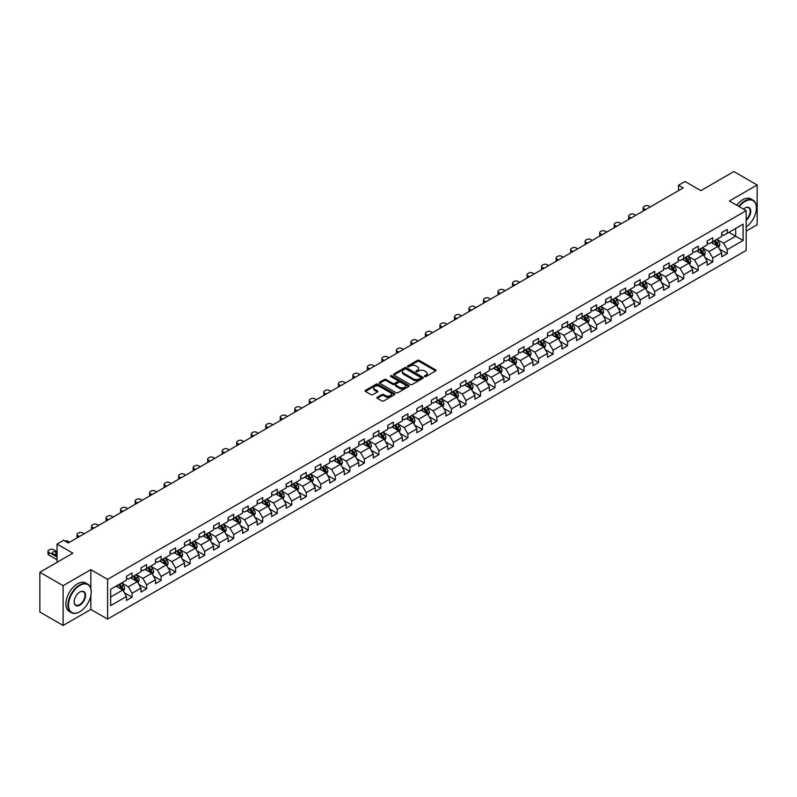 <?xml version="1.0" encoding="UTF-8"?>
<svg xmlns="http://www.w3.org/2000/svg" width="797" height="797" viewBox="0 0 797 797"><rect width="100%" height="100%" fill="white"/><g stroke="black" fill="none" stroke-linecap="round" stroke-linejoin="round"><path stroke-width="1.2" d="M424.671 376.543A0.907 0.518 0 0 0 425.957 376.543L435.66 370.934A1.295 0.747 0 0 0 436.039 370.406A1.295 0.747 0 0 0 435.66 369.888L419.222 360.393A1.295 0.747 0 0 0 417.389 360.393L407.685 365.992A0.907 0.518 0 0 0 408.961 366.73L410.216 366.002A4.134 2.391 0 0 1 416.064 366.002L417.439 366.799A4.134 2.391 0 0 1 418.644 368.483A4.134 2.391 0 0 1 417.439 370.177L416.183 370.894A0.907 0.518 0 0 0 417.459 371.641L418.714 370.914A4.134 2.391 0 0 1 424.562 370.914L425.937 371.701A4.134 2.391 0 0 1 427.142 373.394A4.134 2.391 0 0 1 425.937 375.078L424.671 375.805A0.907 0.518 0 0 0 424.671 376.543L424.671 375.805M377.29 397.205A1.295 0.747 0 0 0 376.911 397.733A1.295 0.747 0 0 0 377.29 398.251L381.902 400.921A1.295 0.747 0 0 0 383.736 400.921L394.505 394.694A1.295 0.747 0 0 0 394.884 394.166A1.295 0.747 0 0 0 394.505 393.638L378.067 384.144A1.295 0.747 0 0 0 376.244 384.144L365.464 390.371A1.295 0.747 0 0 0 365.086 390.899A1.295 0.747 0 0 0 365.464 391.427L371.033 394.645A1.295 0.747 0 0 0 372.857 394.645L377.469 391.985A1.295 0.747 0 0 0 377.848 391.457A1.295 0.747 0 0 0 377.469 390.928L374.71 389.334A3.457 1.992 0 0 1 373.703 387.92A3.457 1.992 0 0 1 375.835 386.077A3.457 1.992 0 0 1 379.601 386.505L390.42 392.762A3.457 1.992 0 0 1 391.437 394.166A3.457 1.992 0 0 1 389.305 396.009A3.457 1.992 0 0 1 385.539 395.581L383.736 394.535A1.295 0.747 0 0 0 381.902 394.535L377.29 397.205L377.29 398.251M746.171 231.09L757.15 224.744L757.15 184.984L733.888 171.554L700.852 190.632L685.031 181.497L678.516 185.253L683.168 187.943L68.233 542.976L63.581 540.286L57.065 544.042L57.065 562.313M90.848 588.545L90.848 569.676L63.112 585.685L39.85 572.256L72.886 553.178L57.065 544.042M90.848 569.676L107.595 579.349L746.171 210.667L746.171 250.427L107.595 619.1L107.595 579.349M757.15 184.984L729.414 201.003L746.171 210.667M410.316 384.513A1.295 0.747 0 0 0 412.139 384.513L422.918 378.296A1.295 0.747 0 0 0 423.297 377.768A1.295 0.747 0 0 0 422.918 377.24L406.48 367.746A1.295 0.747 0 0 0 404.647 367.746L393.867 373.972A1.295 0.747 0 0 0 393.489 374.5A1.295 0.747 0 0 0 393.867 375.028L410.316 384.513M391.078 376.732A0.907 0.518 0 0 1 391.994 376.861L408.692 386.505L397.932 392.722A1.295 0.747 0 0 1 396.109 392.722L379.671 383.227L379.671 382.171A1.295 0.747 0 0 0 379.292 382.699A1.295 0.747 0 0 0 379.671 383.227M379.671 382.171L384.284 379.511A1.295 0.747 0 0 1 386.107 379.511L392.772 383.357A1.295 0.747 0 0 0 394.605 383.357L397.663 381.594A1.295 0.747 0 0 0 398.042 381.066A1.295 0.747 0 0 0 397.663 380.538L390.719 376.523A0.907 0.518 0 0 1 391.994 375.785L408.712 385.439A1.295 0.747 0 0 1 409.09 385.967A1.295 0.747 0 0 1 408.712 386.495L408.712 385.439M63.112 585.685L63.112 625.446L39.85 612.016L39.85 572.256M124.302 592.699L132.073 597.182L132.073 593.257L141.009 588.106L141.009 592.022L146.588 588.804L146.588 584.878L155.525 579.718L155.525 583.643L161.104 580.425L161.104 576.5L170.04 571.339L170.04 575.265L175.619 572.037L175.619 568.122L184.555 562.961L184.555 566.886L190.144 563.658L190.144 559.733L199.071 554.582L199.071 558.498L204.66 555.28L204.66 551.355L213.596 546.194L213.596 550.119L219.175 546.891L219.175 542.976L228.111 537.816L228.111 541.741L233.69 538.513L233.69 534.588L242.627 529.437L242.627 533.352L248.206 530.135L248.206 526.209L257.142 521.049L257.142 524.974L262.731 521.746L262.731 517.831L271.657 512.67L271.657 516.595L277.246 513.368L277.246 509.442L286.173 504.292L286.173 508.207L291.762 504.989L291.762 501.064L300.698 495.903L300.698 499.829L306.277 496.611L306.277 492.685L315.213 487.525L315.213 491.45L320.793 488.222L320.793 484.307L329.729 479.146L329.729 483.072L335.308 479.844L335.308 475.919L344.244 470.768L344.244 474.683L349.833 471.465L349.833 467.54L358.76 462.38L358.76 466.305L364.349 463.077L364.349 459.162L373.285 454.001L373.285 457.926L378.864 454.698L378.864 450.773L387.8 445.623L387.8 449.538L393.379 446.32L393.379 442.395L402.316 437.234L402.316 441.159L407.895 437.932L407.895 434.016L416.831 428.856L416.831 432.781L422.42 429.553L422.42 425.628L431.346 420.477L431.346 424.393L436.935 421.175L436.935 417.249L445.872 412.089L445.872 416.014L451.451 412.796L451.451 408.871L460.387 403.71L460.387 407.636L465.966 404.408L465.966 400.493L474.902 395.332L474.902 399.257L480.481 396.029L480.481 392.104L489.418 386.953L489.418 390.869L495.007 387.651L495.007 383.726L503.933 378.565L503.933 382.49L509.522 379.262L509.522 375.347L518.448 370.187L518.448 374.112L524.037 370.884L524.037 366.959L532.974 361.808L532.974 365.723L538.553 362.505L538.553 358.58L547.489 353.42L547.489 357.345L553.068 354.117L553.068 350.202L562.005 345.041L562.005 348.966L567.584 345.739L567.584 341.813L576.52 336.663L576.52 340.578L582.109 337.36L582.109 333.435L591.035 328.274L591.035 332.2L596.624 328.982L596.624 325.056L605.561 319.896L605.561 323.821L611.14 320.593L611.14 316.678L620.076 311.517L620.076 315.443L625.655 312.215L625.655 308.29L634.591 303.139L634.591 307.054L640.17 303.836L640.17 299.911L649.107 294.751L649.107 298.676L654.696 295.448L654.696 291.533L663.622 286.372L663.622 290.297L669.211 287.069L669.211 283.144L678.147 277.994L678.147 281.909L683.726 278.691L683.726 274.766L692.663 269.605L692.663 273.53L698.242 270.303L698.242 266.387L707.178 261.227L707.178 265.152L712.757 261.924L712.757 257.999L721.693 252.848L721.693 256.764L727.282 253.546L727.282 249.62L743.103 240.485L743.103 224.156L735.651 228.45L735.651 236.191L743.103 240.485M132.073 597.182L126.484 600.41L126.484 596.485L110.663 605.62L110.663 589.282L126.484 580.156L126.484 576.231L132.073 573.003L132.073 576.928L141.009 571.768L141.009 567.853L146.588 564.625L146.588 568.55L155.525 563.389L155.525 559.464L161.104 556.246L161.104 560.161L170.04 555.011L170.04 551.086L175.619 547.858L175.619 551.783L184.555 546.622L184.555 542.707L190.144 539.479L190.144 543.405L199.071 538.244L199.071 534.319L204.66 531.101L204.66 535.016L213.596 529.866L213.596 525.94L219.175 522.712L219.175 526.638L228.111 521.477L228.111 517.562L233.69 514.334L233.69 518.259L242.627 513.099L242.627 509.173L248.206 505.956L248.206 509.881L257.142 504.72L257.142 500.795L262.731 497.577L262.731 501.492L271.657 496.342L271.657 492.416L277.246 489.189L277.246 493.114L286.173 487.953L286.173 484.038L291.762 480.81L291.762 484.735L300.698 479.575L300.698 475.65L306.277 472.432L306.277 476.347L315.213 471.196L315.213 467.271L320.793 464.043L320.793 467.969L329.729 462.808L329.729 458.893L335.308 455.665L335.308 459.59L344.244 454.429L344.244 450.504L349.833 447.286L349.833 451.202L358.76 446.051L358.76 442.126L364.349 438.898L364.349 442.823L373.285 437.663L373.285 433.747L378.864 430.519L378.864 434.445L387.8 429.284L387.8 425.359L393.379 422.141L393.379 426.066L402.316 420.906L402.316 416.98L407.895 413.763L407.895 417.678L416.831 412.527L416.831 408.602L422.42 405.374L422.42 409.299L431.346 404.139L431.346 400.224L436.935 396.996L436.935 400.921L445.872 395.76L445.872 391.835L451.451 388.617L451.451 392.532L460.387 387.382L460.387 383.457L465.966 380.229L465.966 384.154L474.902 378.993L474.902 375.078L480.481 371.85L480.481 375.776L489.418 370.615L489.418 366.69L495.007 363.472L495.007 367.387L503.933 362.237L503.933 358.311L509.522 355.083L509.522 359.009L518.448 353.848L518.448 349.933L524.037 346.705L524.037 350.63L532.974 345.47L532.974 341.544L538.553 338.327L538.553 342.252L547.489 337.091L547.489 333.166L553.068 329.948L553.068 333.863L562.005 328.713L562.005 324.787L567.584 321.56L567.584 325.485L576.52 320.324L576.52 316.409L582.109 313.181L582.109 317.106L591.035 311.946L591.035 308.021L596.624 304.803L596.624 308.718L605.561 303.567L605.561 299.642L611.14 296.414L611.14 300.339L620.076 295.179L620.076 291.264L625.655 288.036L625.655 291.961L634.591 286.8L634.591 282.875L640.17 279.657L640.17 283.573L649.107 278.422L649.107 274.497L654.696 271.269L654.696 275.194L663.622 270.034L663.622 266.118L669.211 262.89L669.211 266.816L678.147 261.655L678.147 257.73L683.726 254.512L683.726 258.437L692.663 253.277L692.663 249.351L698.242 246.134L698.242 250.049L707.178 244.898L707.178 240.973L712.757 237.745L712.757 241.67L721.693 236.51L721.693 232.594L727.282 229.367L727.282 233.292L743.103 224.156M130.578 577.785L137.283 581.661L128.347 586.811L121.652 582.946M126.484 578.004L128.347 579.08L132.073 576.928M128.347 586.811L132.073 593.257M137.283 581.661L141.009 588.106M145.104 569.407L151.799 573.272L142.862 578.433L136.167 574.567M141.009 569.626L142.862 570.692L146.588 568.55M142.862 578.433L146.588 584.878M151.799 573.272L155.525 579.718M159.619 561.028L166.314 564.894L157.388 570.054L150.683 566.179M155.525 561.237L157.388 562.313L161.104 560.161M157.388 570.054L161.104 576.5M166.314 564.894L170.04 571.339M174.135 552.64L180.839 556.515L171.903 561.666L165.198 557.8M170.04 552.859L171.903 553.935L175.619 551.783M171.903 561.666L175.619 568.122M180.839 556.515L184.555 562.961M188.65 544.261L195.355 548.127L186.418 553.287L179.714 549.422M184.555 544.481L186.418 545.547L190.144 543.405M186.418 553.287L190.144 559.733M195.355 548.127L199.071 554.582M203.165 535.883L209.87 539.748L200.934 544.909L194.239 541.033M199.071 536.092L200.934 537.168L204.66 535.016M200.934 544.909L204.66 551.355M209.87 539.748L213.596 546.194M217.691 527.494L224.385 531.37L215.449 536.52L208.754 532.655M213.596 527.714L215.449 528.79L219.175 526.638M215.449 536.52L219.175 542.976M224.385 531.37L228.111 537.816M232.206 519.116L238.901 522.981L229.974 528.142L223.27 524.277M228.111 519.335L229.974 520.411L233.69 518.259M229.974 528.142L233.69 534.588M238.901 522.981L242.627 529.437M246.721 510.738L253.416 514.603L244.49 519.764L237.785 515.898M242.627 510.947L244.49 512.023L248.206 509.881M244.49 519.764L248.206 526.209M253.416 514.603L257.142 521.049M261.237 502.359L267.941 506.225L259.005 511.385L252.3 507.51M257.142 502.568L259.005 503.644L262.731 501.492M259.005 511.385L262.731 517.831M267.941 506.225L271.657 512.67M275.752 493.971L282.457 497.846L273.52 502.997L266.826 499.131M271.657 494.19L273.52 495.266L277.246 493.114M273.52 502.997L277.246 509.442M282.457 497.846L286.173 504.292M290.267 485.592L296.972 489.458L288.036 494.618L281.341 490.753M286.173 485.811L288.036 486.877L291.762 484.735M288.036 494.618L291.762 501.064M296.972 489.458L300.698 495.903M304.793 477.214L311.488 481.079L302.551 486.24L295.856 482.364M300.698 477.423L302.551 478.499L306.277 476.347M302.551 486.24L306.277 492.685M311.488 481.079L315.213 487.525M319.308 468.825L326.003 472.701L317.076 477.851L310.372 473.986M315.213 469.044L317.076 470.12L320.793 467.969M317.076 477.851L320.793 484.307M326.003 472.701L329.729 479.146M333.823 460.447L340.528 464.312L331.592 469.473L324.887 465.607M329.729 460.666L331.592 461.732L335.308 459.59M331.592 469.473L335.308 475.919M340.528 464.312L344.244 470.768M348.339 452.068L355.044 455.934L346.107 461.094L339.402 457.219M344.244 452.278L346.107 453.354L349.833 451.202M346.107 461.094L349.833 467.54M355.044 455.934L358.76 462.38M362.854 443.68L369.559 447.555L360.623 452.706L353.928 448.841M358.76 443.899L360.623 444.975L364.349 442.823M360.623 452.706L364.349 459.162M369.559 447.555L373.285 454.001M377.38 435.301L384.074 439.167L375.138 444.327L368.443 440.462M373.285 435.521L375.138 436.597L378.864 434.445M375.138 444.327L378.864 450.773M384.074 439.167L387.8 445.623M391.895 426.923L398.59 430.788L389.663 435.949L382.958 432.084M387.8 427.132L389.663 428.208L393.379 426.066M389.663 435.949L393.379 442.395M398.59 430.788L402.316 437.234M406.41 418.545L413.115 422.41L404.179 427.571L397.474 423.695M402.316 418.754L404.179 419.83L407.895 417.678M404.179 427.571L407.895 434.016M413.115 422.41L416.831 428.856M420.926 410.156L427.63 414.032L418.694 419.182L411.989 415.317M416.831 410.375L418.694 411.451L422.42 409.299M418.694 419.182L422.42 425.628M427.63 414.032L431.346 420.477M435.441 401.778L442.146 405.643L433.209 410.804L426.515 406.938M431.346 401.997L433.209 403.063L436.935 400.921M433.209 410.804L436.935 417.249M442.146 405.643L445.872 412.089M449.966 393.399L456.661 397.265L447.725 402.425L441.03 398.55M445.872 393.608L447.725 394.684L451.451 392.532M447.725 402.425L451.451 408.871M456.661 397.265L460.387 403.71M464.482 385.011L471.176 388.886L462.25 394.037L455.545 390.171M460.387 385.23L462.25 386.306L465.966 384.154M462.25 394.037L465.966 400.493M471.176 388.886L474.902 395.332M478.997 376.632L485.692 380.498L476.765 385.658L470.061 381.793M474.902 376.851L476.765 377.917L480.481 375.776M476.765 385.658L480.481 392.104M485.692 380.498L489.418 386.953M493.512 368.254L500.217 372.119L491.281 377.28L484.576 373.404M489.418 368.463L491.281 369.539L495.007 367.387M491.281 377.28L495.007 383.726M500.217 372.119L503.933 378.565M508.028 359.865L514.732 363.741L505.796 368.891L499.101 365.026M503.933 360.085L505.796 361.161L509.522 359.009M505.796 368.891L509.522 375.347M514.732 363.741L518.448 370.187M522.543 351.487L529.248 355.352L520.311 360.513L513.617 356.648M518.448 351.706L520.311 352.782L524.037 350.63M520.311 360.513L524.037 366.959M529.248 355.352L532.974 361.808M537.068 343.108L543.763 346.974L534.827 352.135L528.132 348.269M532.974 343.318L534.827 344.394L538.553 342.252M534.827 352.135L538.553 358.58M543.763 346.974L547.489 353.42M551.584 334.73L558.279 338.595L549.352 343.756L542.647 339.881M547.489 334.939L549.352 336.015L553.068 333.863M549.352 343.756L553.068 350.202M558.279 338.595L562.005 345.041M566.099 326.342L572.804 330.217L563.868 335.368L557.163 331.502M562.005 326.561L563.868 327.637L567.584 325.485M563.868 335.368L567.584 341.813M572.804 330.217L576.52 336.663M580.614 317.963L587.319 321.829L578.383 326.989L571.678 323.124M576.52 318.182L578.383 319.248L582.109 317.106M578.383 326.989L582.109 333.435M587.319 321.829L591.035 328.274M595.13 309.585L601.835 313.45L592.898 318.611L586.203 314.735M591.035 309.794L592.898 310.87L596.624 308.718M592.898 318.611L596.624 325.056M601.835 313.45L605.561 319.896M609.655 301.196L616.35 305.072L607.414 310.222L600.719 306.357M605.561 301.415L607.414 302.491L611.14 300.339M607.414 310.222L611.14 316.678M616.35 305.072L620.076 311.517M624.171 292.818L630.865 296.683L621.939 301.844L615.234 297.978M620.076 293.037L621.939 294.113L625.655 291.961M621.939 301.844L625.655 308.29M630.865 296.683L634.591 303.139M638.686 284.439L645.391 288.305L636.454 293.465L629.75 289.59M634.591 284.649L636.454 285.724L640.17 283.573M636.454 293.465L640.17 299.911M645.391 288.305L649.107 294.751M653.201 276.051L659.906 279.926L650.97 285.077L644.265 281.211M649.107 276.27L650.97 277.346L654.696 275.194M650.97 285.077L654.696 291.533M659.906 279.926L663.622 286.372M667.717 267.672L674.421 271.538L665.485 276.698L658.79 272.833M663.622 267.892L665.485 268.968L669.211 266.816M665.485 276.698L669.211 283.144M674.421 271.538L678.147 277.994M682.242 259.294L688.937 263.159L680 268.32L673.306 264.455M678.147 259.503L680 260.579L683.726 258.437M680 268.32L683.726 274.766M688.937 263.159L692.663 269.605M696.757 250.916L703.452 254.781L694.526 259.942L687.821 256.066M692.663 251.125L694.526 252.201L698.242 250.049M694.526 259.942L698.242 266.387M703.452 254.781L707.178 261.227M711.273 242.527L717.967 246.403L709.041 251.553L702.336 247.688M707.178 242.746L709.041 243.822L712.757 241.67M709.041 251.553L712.757 257.999M717.967 246.403L721.693 252.848M728.956 232.325L735.651 236.191L723.556 243.175L716.852 239.309M721.693 234.368L723.556 235.434L727.282 233.292M723.556 243.175L727.282 249.62M63.112 625.446L90.848 609.436L107.595 619.1M678.516 185.253L678.516 190.632M110.663 597.023L122.768 590.039L116.063 586.174M122.768 590.039L126.484 596.485M719.512 249.062L727.282 253.546M704.986 257.441L712.757 261.924M690.471 265.819L698.242 270.303M675.956 274.198L683.726 278.691M661.44 282.586L669.211 287.069M646.925 290.965L654.696 295.448M632.4 299.343L640.17 303.836M617.884 307.732L625.655 312.215M603.369 316.11L611.14 320.593M588.853 324.489L596.624 328.982M574.338 332.877L582.109 337.36M559.823 341.255L567.584 345.739M545.297 349.634L553.068 354.117M530.782 358.012L538.553 362.505M516.267 366.401L524.037 370.884M501.751 374.779L509.522 379.262M487.236 383.158L495.007 387.651M472.711 391.546L480.481 396.029M458.195 399.925L465.966 404.408M443.68 408.303L451.451 412.796M429.165 416.692L436.935 421.175M414.649 425.07L422.42 429.553M400.124 433.448L407.895 437.932M385.609 441.827L393.379 446.32M371.093 450.215L378.864 454.698M356.578 458.594L364.349 463.077M342.062 466.972L349.833 471.465M327.547 475.361L335.308 479.844M313.022 483.739L320.793 488.222M298.506 492.118L306.277 496.611M283.991 500.506L291.762 504.989M269.476 508.885L277.246 513.368M254.96 517.263L262.731 521.746M240.435 525.641L248.206 530.135M225.92 534.03L233.69 538.513M211.404 542.408L219.175 546.891M196.889 550.787L204.66 555.28M182.374 559.175L190.144 563.658M167.848 567.554L175.619 572.037M153.333 575.932L161.104 580.425M138.817 584.321L146.588 588.804M90.848 609.436L90.848 595.568M425.04 376.672L425.937 376.154A4.134 2.391 0 0 0 427.142 374.46L427.142 373.394M418.644 368.483L418.644 369.559A4.134 2.391 0 0 1 417.439 371.243L416.542 371.761M435.66 369.888L435.66 370.934L419.222 361.469A1.295 0.747 0 0 0 417.389 361.469L408.044 366.859M422.898 378.306L406.48 368.822A1.295 0.747 0 0 0 404.647 368.822L393.887 375.038L393.867 373.972M420.637 378.137A0.907 0.518 0 0 0 420.637 377.399L406.201 369.061A0.907 0.518 0 0 0 404.926 369.061L403.601 369.828A4.134 2.391 0 0 0 402.385 371.522A4.134 2.391 0 0 0 403.601 373.205L413.464 378.904A4.134 2.391 0 0 0 419.312 378.904L420.637 378.137L420.637 379.213A0.907 0.518 0 0 0 420.896 378.844L420.896 377.768M402.385 371.522L402.385 372.588A4.134 2.391 0 0 0 403.601 374.281L403.601 373.205M420.637 379.213L419.312 379.98A4.134 2.391 0 0 1 413.464 379.98L403.601 374.281M379.681 383.237L384.284 380.577L384.284 379.511M398.042 381.066L398.042 382.142A1.295 0.747 0 0 1 397.663 382.67L394.605 384.433A1.295 0.747 0 0 1 392.772 384.433L386.107 380.577A1.295 0.747 0 0 0 384.284 380.577M399.695 387.352A3.457 1.992 0 0 0 403.461 387.78A3.457 1.992 0 0 0 405.593 385.937A3.457 1.992 0 0 0 404.577 384.533L400.771 382.331A1.295 0.747 0 0 0 398.938 382.331L395.88 384.094A1.295 0.747 0 0 0 395.501 384.622A1.295 0.747 0 0 0 395.88 385.15L399.695 387.352L399.695 388.428A3.457 1.992 0 0 0 403.461 388.856A3.457 1.992 0 0 0 405.593 387.013L405.593 385.937M395.501 384.622L395.501 385.698A1.295 0.747 0 0 0 395.88 386.226L395.88 385.15M399.695 388.428L395.88 386.226M391.437 394.166L391.437 395.242A3.457 1.992 0 0 1 389.305 397.085A3.457 1.992 0 0 1 385.539 396.657L383.736 395.611A1.295 0.747 0 0 0 381.902 395.611L377.31 398.261M373.703 387.92L373.703 388.996A3.457 1.992 0 0 0 374.71 390.4L374.71 389.334M377.469 390.928L377.469 391.985L374.71 390.4M394.505 393.638L394.505 394.694L378.067 385.22A1.295 0.747 0 0 0 376.244 385.22L365.484 391.437L365.464 390.371M718.705 247.668L719.811 244.878A3.487 2.012 -120 0 0 718.705 241.909L716.782 239.349M645.62 209.621L643.976 208.675A2.63 1.524 0 0 1 643.199 207.599A2.63 1.524 0 0 1 643.976 206.523L644.903 205.985A2.63 1.524 0 0 1 648.628 205.985L650.272 206.931M713.435 243.772L712.129 242.039M643.418 210.886A2.63 1.524 180 0 1 643.199 210.278L643.199 207.599M713.893 241.013L715.816 243.583A3.487 2.012 60 0 1 716.812 245.675L717.928 245.028A3.487 2.012 -120 0 0 716.931 242.936L715.009 240.365M714.142 240.873L716.274 243.723A1.773 1.026 60 0 1 716.593 244.261L717.928 245.028M746.171 226.936A16.06 9.265 120 0 0 756.403 207.987A16.06 9.265 120 0 0 745.056 201.432A16.06 9.265 120 0 0 739.217 206.662M738.739 206.383A16.448 9.494 -60 0 1 744.777 200.944A16.448 9.494 -60 0 1 752.996 200.127A16.448 9.494 -60 0 1 756.403 207.658A16.448 9.494 -60 0 1 756.403 207.828M743.501 209.133A8.03 4.633 -60 0 1 745.056 207.987L745.056 207.987A8.03 4.633 -60 0 1 750.704 210.627A8.03 4.633 -60 0 1 746.171 220.321M736.687 205.198A16.448 9.494 -60 0 1 742.724 199.758A16.448 9.494 -60 0 1 750.953 198.951L752.996 200.127M746.171 219.593A7.631 4.403 120 0 0 749.987 212.978A7.631 4.403 120 0 0 748.592 207.768A7.631 4.403 120 0 0 744.906 208.067M79.59 611.847L79.869 611.688A16.06 9.265 120 0 0 91.217 592.022A16.06 9.265 120 0 0 79.869 585.466A16.06 9.265 120 0 0 68.512 605.132A16.06 9.265 120 0 0 79.869 611.688L79.59 611.847A16.448 9.494 -60 0 1 71.361 612.664A16.448 9.494 -60 0 1 68.841 599.483A16.448 9.494 -60 0 1 79.59 584.988A16.448 9.494 -60 0 1 87.809 584.171A16.448 9.494 -60 0 1 91.217 591.703A16.448 9.494 -60 0 1 91.217 591.862M79.869 605.132A8.03 4.633 -60 0 1 74.191 601.855A8.03 4.633 -60 0 1 79.869 592.022L79.869 592.022A8.03 4.633 -60 0 1 85.538 595.299A8.03 4.633 -60 0 1 79.869 605.132M74.191 601.695A7.631 4.403 120 0 0 75.765 605.033A7.631 4.403 120 0 0 79.59 604.654A7.631 4.403 120 0 0 84.572 597.929A7.631 4.403 120 0 0 83.406 591.812A7.631 4.403 120 0 0 79.72 592.111M71.361 612.664L69.309 611.488A16.448 9.494 -60 0 1 66.789 598.298A16.448 9.494 -60 0 1 77.538 583.803A16.448 9.494 -60 0 1 85.767 582.986L87.809 584.171M704.189 256.056L705.295 253.267A3.487 2.012 -120 0 0 704.179 250.298L702.267 247.728M631.104 217.999L629.451 217.053A2.63 1.524 0 0 1 628.684 215.977A2.63 1.524 0 0 1 629.451 214.901L630.387 214.363A2.63 1.524 0 0 1 634.103 214.363L635.757 215.32M698.919 252.161L697.614 250.417M628.903 219.275A2.63 1.524 180 0 1 628.684 218.667L628.684 215.977M699.377 249.401L701.3 251.962A3.487 2.012 60 0 1 702.296 254.054L703.412 253.416A3.487 2.012 -120 0 0 702.416 251.314L700.493 248.754M699.627 249.252L701.749 252.101A1.773 1.026 60 0 1 702.077 252.639L703.412 253.416M689.674 264.435L690.78 261.645A3.487 2.012 -120 0 0 689.664 258.676L687.741 256.116M616.579 226.388L614.935 225.431A2.63 1.524 0 0 1 614.168 224.355A2.63 1.524 0 0 1 614.935 223.29L615.872 222.752A2.63 1.524 0 0 1 619.588 222.752L621.242 223.698M684.394 260.539L683.089 258.796M614.387 227.653A2.63 1.524 180 0 1 614.168 227.045L614.168 224.355M684.862 257.78L686.785 260.34A3.487 2.012 60 0 1 687.781 262.442L688.897 261.795A3.487 2.012 -120 0 0 687.901 259.692L685.978 257.132M685.101 257.64L687.233 260.48A1.773 1.026 60 0 1 687.562 261.017L688.897 261.795M675.159 272.813L676.264 270.024A3.487 2.012 -120 0 0 675.149 267.055L673.226 264.494M602.064 234.766L600.42 233.82A2.63 1.524 0 0 1 599.653 232.744A2.63 1.524 0 0 1 600.42 231.668L601.346 231.13A2.63 1.524 0 0 1 605.072 231.13L606.716 232.076M669.878 268.918L668.573 267.184M599.872 236.032A2.63 1.524 180 0 1 599.653 235.424L599.653 232.744M670.347 266.158L672.269 268.719A3.487 2.012 60 0 1 673.266 270.821L674.382 270.173A3.487 2.012 -120 0 0 673.385 268.081L671.463 265.511M670.586 266.019L672.718 268.868A1.773 1.026 60 0 1 673.037 269.406L674.382 270.173M660.643 281.202L661.749 278.412A3.487 2.012 -120 0 0 660.633 275.443L658.711 272.873M587.548 243.145L585.905 242.198A2.63 1.524 0 0 1 585.128 241.122A2.63 1.524 0 0 1 585.905 240.046L586.831 239.508A2.63 1.524 0 0 1 590.557 239.508L592.201 240.465M655.363 277.306L654.058 275.563M585.347 244.42A2.63 1.524 180 0 1 585.128 243.812L585.128 241.122M655.831 274.537L657.744 277.107A3.487 2.012 60 0 1 658.75 279.199L659.866 278.561A3.487 2.012 -120 0 0 658.86 276.459L656.947 273.899M656.07 274.397L658.202 277.246A1.773 1.026 60 0 1 658.521 277.784L659.866 278.561M646.118 289.58L647.224 286.79A3.487 2.012 -120 0 0 646.118 283.822L644.195 281.261M573.033 251.533L571.389 250.577A2.63 1.524 0 0 1 570.612 249.501A2.63 1.524 0 0 1 571.389 248.425L572.316 247.897A2.63 1.524 0 0 1 576.042 247.897L577.686 248.843M640.848 285.685L639.543 283.941M570.831 252.798A2.63 1.524 180 0 1 570.612 252.191L570.612 249.501M641.306 282.925L643.229 285.485A3.487 2.012 60 0 1 644.225 287.587L645.341 286.94A3.487 2.012 -120 0 0 644.345 284.838L642.422 282.277M641.555 282.786L643.687 285.625A1.773 1.026 60 0 1 644.006 286.163L645.341 286.94M631.603 297.958L632.708 295.169A3.487 2.012 -120 0 0 631.603 292.2L629.68 289.64M558.518 259.912L556.864 258.955A2.63 1.524 0 0 1 556.097 257.889A2.63 1.524 0 0 1 556.864 256.813L557.8 256.275A2.63 1.524 0 0 1 561.516 256.275L563.17 257.222M626.332 294.063L625.027 292.32M556.316 261.177A2.63 1.524 180 0 1 556.097 260.569L556.097 257.889M626.791 291.303L628.713 293.864A3.487 2.012 60 0 1 629.71 295.966L630.826 295.318A3.487 2.012 -120 0 0 629.829 293.226L627.906 290.656M627.04 291.164L629.162 294.003A1.773 1.026 60 0 1 629.491 294.551L630.826 295.318M617.087 306.337L618.193 303.557A3.487 2.012 -120 0 0 617.077 300.579L615.164 298.018M544.002 268.29L542.349 267.344A2.63 1.524 0 0 1 541.581 266.268A2.63 1.524 0 0 1 542.349 265.192L543.285 264.654A2.63 1.524 0 0 1 547.001 264.654L548.655 265.61M611.807 302.452L610.512 300.708M541.801 269.565A2.63 1.524 180 0 1 541.581 268.958L541.581 266.268M612.275 299.682L614.198 302.252A3.487 2.012 60 0 1 615.194 304.344L616.31 303.707A3.487 2.012 -120 0 0 615.314 301.605L613.391 299.044M612.514 299.542L614.646 302.392A1.773 1.026 60 0 1 614.975 302.93L616.31 303.707M602.572 314.725L603.678 311.936A3.487 2.012 -120 0 0 602.562 308.967L600.639 306.397M529.477 276.669L527.833 275.722A2.63 1.524 0 0 1 527.066 274.646A2.63 1.524 0 0 1 527.833 273.57L528.76 273.032A2.63 1.524 0 0 1 532.486 273.032L534.129 273.989M597.292 310.83L595.987 309.087M527.285 277.944A2.63 1.524 180 0 1 527.066 277.336L527.066 274.646M597.76 308.07L599.683 310.631A3.487 2.012 60 0 1 600.679 312.733L601.795 312.085A3.487 2.012 -120 0 0 600.799 309.983L598.876 307.423M597.999 307.931L600.131 310.77A1.773 1.026 60 0 1 600.45 311.308L601.795 312.085M588.056 323.104L589.162 320.314A3.487 2.012 -120 0 0 588.047 317.345L586.124 314.785M514.962 285.057L513.318 284.101A2.63 1.524 0 0 1 512.541 283.025A2.63 1.524 0 0 1 513.318 281.959L514.244 281.421A2.63 1.524 0 0 1 517.97 281.421L519.614 282.367M582.776 319.208L581.471 317.465M512.77 286.322A2.63 1.524 180 0 1 512.541 285.715L512.541 283.025M583.245 316.449L585.157 319.009A3.487 2.012 60 0 1 586.164 321.111L587.279 320.464A3.487 2.012 -120 0 0 586.273 318.372L584.36 315.801M583.484 316.309L585.616 319.149A1.773 1.026 60 0 1 585.934 319.687L587.279 320.464M573.531 331.482L574.637 328.693A3.487 2.012 -120 0 0 573.531 325.724L571.608 323.164M500.446 293.435L498.802 292.489A2.63 1.524 0 0 1 498.025 291.413A2.63 1.524 0 0 1 498.802 290.337L499.729 289.799A2.63 1.524 0 0 1 503.455 289.799L505.099 290.746M568.261 327.587L566.956 325.853M498.245 294.701A2.63 1.524 180 0 1 498.025 294.093L498.025 291.413M568.719 324.827L570.642 327.398A3.487 2.012 60 0 1 571.638 329.49L572.764 328.842A3.487 2.012 -120 0 0 571.758 326.75L569.845 324.18M568.968 324.688L571.1 327.537A1.773 1.026 60 0 1 571.419 328.075L572.764 328.842M559.016 339.871L560.122 337.081A3.487 2.012 -120 0 0 559.016 334.112L557.093 331.542M485.931 301.814L484.277 300.868A2.63 1.524 0 0 1 483.51 299.792A2.63 1.524 0 0 1 484.277 298.716L485.214 298.178A2.63 1.524 0 0 1 488.94 298.178L490.583 299.134M553.746 335.975L552.441 334.232M483.729 303.089A2.63 1.524 180 0 1 483.51 302.481L483.51 299.792M554.204 333.216L556.127 335.776A3.487 2.012 60 0 1 557.123 337.868L558.239 337.231A3.487 2.012 -120 0 0 557.242 335.129L555.32 332.568M554.453 333.066L556.585 335.916A1.773 1.026 60 0 1 556.904 336.454L558.239 337.231M544.5 348.249L545.606 345.46A3.487 2.012 -120 0 0 544.49 342.491L542.578 339.93M471.416 310.202L469.762 309.246A2.63 1.524 0 0 1 468.995 308.17A2.63 1.524 0 0 1 469.762 307.104L470.698 306.566A2.63 1.524 0 0 1 474.414 306.566L476.068 307.512M539.23 344.354L537.925 342.61M469.214 311.468A2.63 1.524 180 0 1 468.995 310.86L468.995 308.17M539.689 341.594L541.611 344.155A3.487 2.012 60 0 1 542.608 346.257L543.723 345.609A3.487 2.012 -120 0 0 542.727 343.507L540.804 340.947M539.928 341.455L542.06 344.294A1.773 1.026 60 0 1 542.388 344.832L543.723 345.609M529.985 356.628L531.091 353.838A3.487 2.012 -120 0 0 529.975 350.869L528.052 348.309M456.89 318.581L455.246 317.634A2.63 1.524 0 0 1 454.479 316.558A2.63 1.524 0 0 1 455.246 315.482L456.183 314.945A2.63 1.524 0 0 1 459.899 314.945L461.543 315.891M524.705 352.732L523.4 350.999M454.698 319.846A2.63 1.524 180 0 1 454.479 319.238L454.479 316.558M525.173 349.973L527.096 352.533A3.487 2.012 60 0 1 528.092 354.635L529.208 353.988A3.487 2.012 -120 0 0 528.212 351.895L526.289 349.325M525.412 349.833L527.544 352.682A1.773 1.026 60 0 1 527.873 353.22L529.208 353.988M515.47 365.016L516.576 362.227A3.487 2.012 -120 0 0 515.46 359.258L513.537 356.687M442.375 326.959L440.731 326.013A2.63 1.524 0 0 1 439.964 324.937A2.63 1.524 0 0 1 440.731 323.861L441.658 323.323A2.63 1.524 0 0 1 445.384 323.323L447.027 324.279M510.19 361.121L508.885 359.377M440.183 328.234A2.63 1.524 180 0 1 439.964 327.627L439.964 324.937M510.658 358.351L512.571 360.921A3.487 2.012 60 0 1 513.577 363.014L514.693 362.376A3.487 2.012 -120 0 0 513.696 360.274L511.774 357.714M510.897 358.212L513.029 361.061A1.773 1.026 60 0 1 513.348 361.599L514.693 362.376M500.944 373.394L502.06 370.605A3.487 2.012 -120 0 0 500.944 367.636L499.022 365.076M427.859 335.348L426.216 334.391A2.63 1.524 0 0 1 425.439 333.315A2.63 1.524 0 0 1 426.216 332.239L427.142 331.711A2.63 1.524 0 0 1 430.868 331.711L432.512 332.658M495.674 369.499L494.369 367.756M425.658 336.613A2.63 1.524 180 0 1 425.439 336.005L425.439 333.315M496.132 366.74L498.055 369.3A3.487 2.012 60 0 1 499.052 371.402L500.177 370.754A3.487 2.012 -120 0 0 499.171 368.652L497.258 366.092M496.382 366.6L498.514 369.439A1.773 1.026 60 0 1 498.832 369.977L500.177 370.754M486.429 381.773L487.535 378.983A3.487 2.012 -120 0 0 486.429 376.015L484.506 373.454M413.344 343.726L411.7 342.77A2.63 1.524 0 0 1 410.923 341.704A2.63 1.524 0 0 1 411.7 340.628L412.627 340.09A2.63 1.524 0 0 1 416.353 340.09L417.997 341.036M481.159 377.878L479.854 376.134M411.142 344.991A2.63 1.524 180 0 1 410.923 344.384L410.923 341.704M481.617 375.118L483.54 377.678A3.487 2.012 60 0 1 484.536 379.78L485.652 379.133A3.487 2.012 -120 0 0 484.656 377.041L482.733 374.47M481.866 374.979L483.998 377.818A1.773 1.026 60 0 1 484.317 378.366L485.652 379.133M471.914 390.151L473.019 387.372A3.487 2.012 -120 0 0 471.904 384.393L469.991 381.833M398.829 352.105L397.175 351.158A2.63 1.524 0 0 1 396.408 350.082A2.63 1.524 0 0 1 397.175 349.006L398.111 348.468A2.63 1.524 0 0 1 401.827 348.468L403.481 349.425M466.643 386.266L465.338 384.523M396.627 353.38A2.63 1.524 180 0 1 396.408 352.772L396.408 350.082M467.102 383.496L469.025 386.067A3.487 2.012 60 0 1 470.021 388.159L471.137 387.511A3.487 2.012 -120 0 0 470.14 385.419L468.218 382.859M467.351 383.357L469.473 386.206A1.773 1.026 60 0 1 469.802 386.744L471.137 387.511M457.398 398.54L458.504 395.75A3.487 2.012 -120 0 0 457.388 392.782L455.466 390.211M384.303 360.483L382.66 359.537A2.63 1.524 0 0 1 381.893 358.461A2.63 1.524 0 0 1 382.66 357.385L383.596 356.847A2.63 1.524 0 0 1 387.312 356.847L388.966 357.803M452.118 394.645L450.813 392.901M382.112 361.758A2.63 1.524 180 0 1 381.893 361.151L381.893 358.461M452.586 391.885L454.509 394.445A3.487 2.012 60 0 1 455.505 396.547L456.621 395.9A3.487 2.012 -120 0 0 455.625 393.798L453.702 391.237M452.826 391.745L454.957 394.585A1.773 1.026 60 0 1 455.286 395.123L456.621 395.9M442.883 406.918L443.989 404.129A3.487 2.012 -120 0 0 442.873 401.16L440.95 398.6M369.788 368.872L368.144 367.915A2.63 1.524 0 0 1 367.377 366.839A2.63 1.524 0 0 1 368.144 365.773L369.071 365.235A2.63 1.524 0 0 1 372.797 365.235L374.441 366.182M437.603 403.023L436.298 401.28M367.596 370.137A2.63 1.524 180 0 1 367.377 369.529L367.377 366.839M438.071 400.263L439.994 402.824A3.487 2.012 60 0 1 440.99 404.926L442.106 404.278A3.487 2.012 -120 0 0 441.11 402.186L439.187 399.616M438.31 400.124L440.442 402.963A1.773 1.026 60 0 1 440.761 403.501L442.106 404.278M428.368 415.297L429.473 412.507A3.487 2.012 -120 0 0 428.358 409.538L426.435 406.978M355.273 377.25L353.629 376.304A2.63 1.524 0 0 1 352.852 375.228A2.63 1.524 0 0 1 353.629 374.152L354.555 373.614A2.63 1.524 0 0 1 358.281 373.614L359.925 374.56M423.087 411.401L421.782 409.668M353.071 378.515A2.63 1.524 180 0 1 352.852 377.908L352.852 375.228M423.556 408.642L425.468 411.212A3.487 2.012 60 0 1 426.475 413.304L427.59 412.657A3.487 2.012 -120 0 0 426.584 410.565L424.671 407.994M423.795 408.502L425.927 411.352A1.773 1.026 60 0 1 426.246 411.89L427.59 412.657M413.842 423.685L414.948 420.896A3.487 2.012 -120 0 0 413.842 417.927L411.919 415.357M340.757 385.628L339.114 384.682A2.63 1.524 0 0 1 338.336 383.606A2.63 1.524 0 0 1 339.114 382.53L340.04 381.992A2.63 1.524 0 0 1 343.766 381.992L345.41 382.949M408.572 419.79L407.267 418.046M338.556 386.904A2.63 1.524 180 0 1 338.336 386.296L338.336 383.606M409.03 417.02L410.953 419.591A3.487 2.012 60 0 1 411.949 421.683L413.065 421.045A3.487 2.012 -120 0 0 412.069 418.943L410.146 416.383M409.279 416.881L411.411 419.73A1.773 1.026 60 0 1 411.73 420.268L413.065 421.045M399.327 432.064L400.433 429.274A3.487 2.012 -120 0 0 399.327 426.305L397.404 423.745M326.242 394.017L324.588 393.06A2.63 1.524 0 0 1 323.821 391.985A2.63 1.524 0 0 1 324.588 390.919L325.525 390.381A2.63 1.524 0 0 1 329.241 390.381L330.894 391.327M394.057 428.168L392.752 426.425M324.04 395.282A2.63 1.524 180 0 1 323.821 394.674L323.821 391.985M394.515 425.409L396.438 427.969A3.487 2.012 60 0 1 397.434 430.071L398.55 429.424A3.487 2.012 -120 0 0 397.554 427.322L395.631 424.761M394.764 425.269L396.886 428.109A1.773 1.026 60 0 1 397.215 428.647L398.55 429.424M384.812 440.442L385.917 437.653A3.487 2.012 -120 0 0 384.802 434.684L382.889 432.123M311.727 402.395L310.073 401.449A2.63 1.524 0 0 1 309.306 400.373A2.63 1.524 0 0 1 310.073 399.297L311.009 398.759A2.63 1.524 0 0 1 314.725 398.759L316.379 399.705M379.531 436.547L378.236 434.813M309.525 403.661A2.63 1.524 180 0 1 309.306 403.053L309.306 400.373M380 433.787L381.922 436.348A3.487 2.012 60 0 1 382.919 438.45L384.034 437.802A3.487 2.012 -120 0 0 383.038 435.71L381.115 433.14M380.239 433.648L382.371 436.497A1.773 1.026 60 0 1 382.699 437.035L384.034 437.802M370.296 448.831L371.402 446.041A3.487 2.012 -120 0 0 370.286 443.072L368.363 440.502M297.201 410.774L295.557 409.827A2.63 1.524 0 0 1 294.79 408.751A2.63 1.524 0 0 1 295.557 407.675L296.484 407.137A2.63 1.524 0 0 1 300.21 407.137L301.854 408.094M365.016 444.935L363.711 443.192M295.01 412.049A2.63 1.524 180 0 1 294.79 411.441L294.79 408.751M365.484 442.166L367.407 444.736A3.487 2.012 60 0 1 368.403 446.828L369.519 446.19A3.487 2.012 -120 0 0 368.523 444.088L366.6 441.528M365.723 442.026L367.855 444.875A1.773 1.026 60 0 1 368.174 445.413L369.519 446.19M355.781 457.209L356.887 454.42A3.487 2.012 -120 0 0 355.771 451.451L353.848 448.89M282.686 419.162L281.042 418.206A2.63 1.524 0 0 1 280.265 417.13A2.63 1.524 0 0 1 281.042 416.054L281.969 415.516A2.63 1.524 0 0 1 285.695 415.516L287.338 416.472M350.501 453.314L349.196 451.57M280.494 420.427A2.63 1.524 180 0 1 280.265 419.82L280.265 417.13M350.969 450.554L352.882 453.114A3.487 2.012 60 0 1 353.888 455.217L355.004 454.569A3.487 2.012 -120 0 0 353.998 452.467L352.085 449.906M351.208 450.415L353.34 453.254A1.773 1.026 60 0 1 353.659 453.792L355.004 454.569M341.255 465.587L342.361 462.798A3.487 2.012 -120 0 0 341.255 459.829L339.333 457.269M268.171 427.541L266.527 426.584A2.63 1.524 0 0 1 265.75 425.518A2.63 1.524 0 0 1 266.527 424.442L267.453 423.904A2.63 1.524 0 0 1 271.179 423.904L272.823 424.851M335.985 461.692L334.68 459.949M265.969 428.806A2.63 1.524 180 0 1 265.75 428.198L265.75 425.518M336.444 458.933L338.366 461.493A3.487 2.012 60 0 1 339.363 463.595L340.488 462.947A3.487 2.012 -120 0 0 339.482 460.855L337.569 458.285M336.693 458.793L338.825 461.632A1.773 1.026 60 0 1 339.143 462.18L340.488 462.947M326.74 473.966L327.846 471.186A3.487 2.012 -120 0 0 326.74 468.208L324.817 465.647M253.655 435.919L252.001 434.973A2.63 1.524 0 0 1 251.234 433.897A2.63 1.524 0 0 1 252.001 432.821L252.938 432.283A2.63 1.524 0 0 1 256.664 432.283L258.308 433.239M321.47 470.081L320.165 468.337M251.453 437.194A2.63 1.524 180 0 1 251.234 436.587L251.234 433.897M321.928 467.311L323.851 469.881A3.487 2.012 60 0 1 324.847 471.973L325.963 471.326A3.487 2.012 -120 0 0 324.967 469.234L323.044 466.673M322.177 467.172L324.309 470.021A1.773 1.026 60 0 1 324.628 470.559L325.963 471.326M312.225 482.354L313.331 479.565A3.487 2.012 -120 0 0 312.215 476.596L310.302 474.026M239.14 444.298L237.486 443.351A2.63 1.524 0 0 1 236.719 442.275A2.63 1.524 0 0 1 237.486 441.199L238.423 440.661A2.63 1.524 0 0 1 242.139 440.661L243.792 441.618M306.955 478.459L305.649 476.716M236.938 445.573A2.63 1.524 180 0 1 236.719 444.965L236.719 442.275M307.413 475.699L309.336 478.26A3.487 2.012 60 0 1 310.332 480.362L311.448 479.714A3.487 2.012 -120 0 0 310.451 477.612L308.529 475.052M307.652 475.56L309.784 478.399A1.773 1.026 60 0 1 310.113 478.937L311.448 479.714M297.709 490.733L298.815 487.943A3.487 2.012 -120 0 0 297.699 484.974L295.777 482.414M224.615 452.686L222.971 451.73A2.63 1.524 0 0 1 222.204 450.654A2.63 1.524 0 0 1 222.971 449.588L223.907 449.05A2.63 1.524 0 0 1 227.623 449.05L229.267 449.996M292.429 486.837L291.124 485.094M222.423 453.951A2.63 1.524 180 0 1 222.204 453.344L222.204 450.654M292.897 484.078L294.82 486.638A3.487 2.012 60 0 1 295.817 488.74L296.932 488.093A3.487 2.012 -120 0 0 295.936 486.001L294.013 483.43M293.137 483.938L295.269 486.778A1.773 1.026 60 0 1 295.597 487.316L296.932 488.093M283.194 499.111L284.3 496.322A3.487 2.012 -120 0 0 283.184 493.353L281.261 490.793M210.099 461.065L208.455 460.118A2.63 1.524 0 0 1 207.688 459.042A2.63 1.524 0 0 1 208.455 457.966L209.382 457.428A2.63 1.524 0 0 1 213.108 457.428L214.752 458.375M277.914 495.216L276.609 493.482M207.907 462.33A2.63 1.524 180 0 1 207.688 461.722L207.688 459.042M278.382 492.456L280.295 495.027A3.487 2.012 60 0 1 281.301 497.119L282.417 496.471A3.487 2.012 -120 0 0 281.421 494.379L279.498 491.809M278.621 492.317L280.753 495.166A1.773 1.026 60 0 1 281.072 495.704L282.417 496.471M268.669 507.5L269.784 504.71A3.487 2.012 -120 0 0 268.669 501.741L266.746 499.171M195.584 469.443L193.94 468.497A2.63 1.524 0 0 1 193.163 467.421A2.63 1.524 0 0 1 193.94 466.345L194.867 465.807A2.63 1.524 0 0 1 198.592 465.807L200.236 466.763M263.399 503.604L262.093 501.861M193.382 470.718A2.63 1.524 180 0 1 193.163 470.11L193.163 467.421M263.857 500.835L265.78 503.405A3.487 2.012 60 0 1 266.776 505.497L267.902 504.86A3.487 2.012 -120 0 0 266.895 502.758L264.983 500.197M264.106 500.695L266.238 503.545A1.773 1.026 60 0 1 266.557 504.083L267.902 504.86M254.153 515.878L255.259 513.089A3.487 2.012 -120 0 0 254.153 510.12L252.231 507.559M181.068 477.831L179.425 476.875A2.63 1.524 0 0 1 178.648 475.799A2.63 1.524 0 0 1 179.425 474.733L180.351 474.195A2.63 1.524 0 0 1 184.077 474.195L185.721 475.142M248.883 511.983L247.578 510.239M178.867 479.097A2.63 1.524 180 0 1 178.648 478.489L178.648 475.799M249.341 509.223L251.264 511.784A3.487 2.012 60 0 1 252.26 513.886L253.376 513.238A3.487 2.012 -120 0 0 252.38 511.136L250.457 508.576M249.591 509.084L251.722 511.923A1.773 1.026 60 0 1 252.041 512.461L253.376 513.238M239.638 524.257L240.744 521.467A3.487 2.012 -120 0 0 239.628 518.498L237.715 515.938M166.553 486.21L164.899 485.263A2.63 1.524 0 0 1 164.132 484.187A2.63 1.524 0 0 1 164.899 483.112L165.836 482.574A2.63 1.524 0 0 1 169.552 482.574L171.206 483.52M234.368 520.361L233.063 518.628M164.351 487.475A2.63 1.524 180 0 1 164.132 486.867L164.132 484.187M234.826 517.602L236.749 520.162A3.487 2.012 60 0 1 237.745 522.264L238.861 521.617A3.487 2.012 -120 0 0 237.865 519.524L235.942 516.954M235.075 517.462L237.197 520.311A1.773 1.026 60 0 1 237.526 520.849L238.861 521.617M225.123 532.645L226.228 529.856A3.487 2.012 -120 0 0 225.113 526.887L223.19 524.316M152.028 494.588L150.384 493.642A2.63 1.524 0 0 1 149.617 492.566A2.63 1.524 0 0 1 150.384 491.49L151.32 490.952A2.63 1.524 0 0 1 155.036 490.952L156.69 491.908M219.842 528.75L218.537 527.006M149.836 495.864A2.63 1.524 180 0 1 149.617 495.256L149.617 492.566M220.311 525.98L222.233 528.55A3.487 2.012 60 0 1 223.23 530.643L224.346 530.005A3.487 2.012 -120 0 0 223.349 527.903L221.427 525.343M220.55 525.841L222.682 528.69A1.773 1.026 60 0 1 223.011 529.228L224.346 530.005M210.607 541.024L211.713 538.234A3.487 2.012 -120 0 0 210.597 535.265L208.675 532.705M137.512 502.977L135.869 502.02A2.63 1.524 0 0 1 135.101 500.944A2.63 1.524 0 0 1 135.869 499.868L136.795 499.33A2.63 1.524 0 0 1 140.521 499.33L142.165 500.287M205.327 537.128L204.022 535.385M135.321 504.242A2.63 1.524 180 0 1 135.101 503.634L135.101 500.944M205.795 534.369L207.718 536.929A3.487 2.012 60 0 1 208.714 539.031L209.83 538.383A3.487 2.012 -120 0 0 208.834 536.281L206.911 533.721M206.034 534.229L208.166 537.068A1.773 1.026 60 0 1 208.485 537.606L209.83 538.383M196.092 549.402L197.198 546.612A3.487 2.012 -120 0 0 196.082 543.644L194.159 541.083M122.997 511.355L121.353 510.399A2.63 1.524 0 0 1 120.576 509.333A2.63 1.524 0 0 1 121.353 508.257L122.28 507.719A2.63 1.524 0 0 1 126.006 507.719L127.65 508.665M190.812 545.507L189.507 543.763M120.795 512.62A2.63 1.524 180 0 1 120.576 512.013L120.576 509.333M191.28 542.747L193.193 545.307A3.487 2.012 60 0 1 194.199 547.409L195.315 546.762A3.487 2.012 -120 0 0 194.309 544.67L192.396 542.099M191.519 542.608L193.651 545.447A1.773 1.026 60 0 1 193.97 545.995L195.315 546.762M181.567 557.78L182.672 555.001A3.487 2.012 -120 0 0 181.567 552.022L179.644 549.462M108.482 519.734L106.838 518.787A2.63 1.524 0 0 1 106.061 517.711A2.63 1.524 0 0 1 106.838 516.635L107.764 516.097A2.63 1.524 0 0 1 111.49 516.097L113.134 517.054M176.296 553.895L174.991 552.152M106.28 521.009A2.63 1.524 180 0 1 106.061 520.401L106.061 517.711M176.755 551.125L178.677 553.696A3.487 2.012 60 0 1 179.674 555.788L180.789 555.14A3.487 2.012 -120 0 0 179.793 553.048L177.87 550.488M177.004 550.986L179.136 553.835A1.773 1.026 60 0 1 179.455 554.373L180.789 555.14M167.051 566.169L168.157 563.379A3.487 2.012 -120 0 0 167.051 560.411L165.128 557.84M93.966 528.112L92.313 527.166A2.63 1.524 0 0 1 91.545 526.09A2.63 1.524 0 0 1 92.313 525.014L93.249 524.476A2.63 1.524 0 0 1 96.965 524.476L98.619 525.432M161.781 562.274L160.476 560.53M91.765 529.387A2.63 1.524 180 0 1 91.545 528.78L91.545 526.09M162.239 559.514L164.162 562.074A3.487 2.012 60 0 1 165.158 564.166L166.274 563.529A3.487 2.012 -120 0 0 165.278 561.427L163.355 558.866M162.488 559.374L164.61 562.214A1.773 1.026 60 0 1 164.939 562.752L166.274 563.529M152.536 574.547L153.642 571.758A3.487 2.012 -120 0 0 152.526 568.789L150.613 566.229M79.451 536.501L77.797 535.544A2.63 1.524 0 0 1 77.03 534.468A2.63 1.524 0 0 1 77.797 533.402L78.734 532.864A2.63 1.524 0 0 1 82.45 532.864L84.103 533.811M147.256 570.652L145.961 568.909M77.249 537.766A2.63 1.524 180 0 1 77.03 537.158L77.03 534.468M147.724 567.892L149.647 570.453A3.487 2.012 60 0 1 150.643 572.555L151.759 571.907A3.487 2.012 -120 0 0 150.763 569.815L148.84 567.245M147.963 567.753L150.095 570.592A1.773 1.026 60 0 1 150.424 571.13L151.759 571.907M138.02 582.926L139.126 580.136A3.487 2.012 -120 0 0 138.011 577.167L136.088 574.607M64.796 540.984A2.63 1.524 0 0 1 67.934 541.243L69.578 542.189M132.74 579.03L131.435 577.297M133.209 576.271L135.131 578.841A3.487 2.012 60 0 1 136.128 580.933L137.243 580.286A3.487 2.012 -120 0 0 136.247 578.194L134.324 575.623M133.448 576.131L135.58 578.981A1.773 1.026 60 0 1 135.898 579.519L137.243 580.286M123.505 591.314L124.611 588.525A3.487 2.012 -120 0 0 123.495 585.556L121.572 582.986M57.065 557.103L48.766 552.311A2.63 1.524 0 0 1 47.989 551.235A2.63 1.524 0 0 1 48.766 550.159L49.693 549.621A2.63 1.524 0 0 1 53.419 549.621L57.065 551.733M118.225 587.419L116.92 585.675M57.065 559.793L48.766 555.001A2.63 1.524 180 0 1 47.989 553.925L47.989 551.235M57.065 555.379L55.929 554.732A2.102 1.215 0 0 0 54.047 554.393M118.693 584.649L120.606 587.22A3.487 2.012 60 0 1 121.612 589.312L122.728 588.674A3.487 2.012 -120 0 0 121.732 586.572L119.809 584.012M118.932 584.51L121.064 587.359A1.773 1.026 60 0 1 121.383 587.897L122.728 588.674M57.065 552.7L55.929 552.042A2.102 1.215 0 0 0 53.638 551.783A2.102 1.215 0 0 0 52.333 552.899A2.102 1.215 0 0 0 52.951 553.766L57.065 556.137M425.937 376.154L425.937 375.078M416.183 371.641L416.183 370.894M417.439 371.243L417.439 370.177M407.685 366.73L407.685 365.992M417.389 361.469L417.389 360.393M419.222 361.469L419.222 360.393M404.647 368.822L404.647 367.746M406.48 368.822L406.48 367.746M422.918 378.296L422.918 377.24M413.464 379.98L413.464 378.904M419.312 379.98L419.312 378.904M386.107 380.577L386.107 379.511M392.772 384.433L392.772 383.357M394.605 384.433L394.605 383.357M397.663 382.67L397.663 381.594M391.994 376.861L391.994 375.785M381.902 395.611L381.902 394.535M383.736 395.611L383.736 394.535M385.539 396.657L385.539 395.581M376.244 385.22L376.244 384.144M378.067 385.22L378.067 384.144M643.976 208.675L643.976 210.577M717.629 246.203L719.791 244.948M716.931 242.936L718.705 241.909M714.451 244.37L715.816 243.583M629.451 217.053L629.451 218.956M703.113 254.582L705.275 253.336M702.416 251.314L704.179 250.298M699.935 252.749L701.3 251.962M614.935 225.431L614.935 227.334M688.598 262.96L690.76 261.715M687.901 259.692L689.664 258.676M685.42 261.127L686.785 260.34M600.42 233.82L600.42 235.713M674.073 271.349L676.245 270.093M673.385 268.081L675.149 267.055M670.905 269.516L672.269 268.719M585.905 242.198L585.905 244.101M659.557 279.727L661.719 278.472M658.86 276.459L660.633 275.443M656.379 277.894L657.744 277.107M571.389 250.577L571.389 252.48M645.042 288.106L647.204 286.86M644.345 284.838L646.118 283.822M641.864 286.272L643.229 285.485M556.864 258.955L556.864 260.858M630.527 296.484L632.688 295.239M629.829 293.226L631.603 292.2M627.349 294.651L628.713 293.864M542.349 267.344L542.349 269.247M616.011 304.872L618.173 303.617M615.314 301.605L617.077 300.579M612.833 303.039L614.198 302.252M527.833 275.722L527.833 277.625M601.486 313.251L603.658 312.006M600.799 309.983L602.562 308.967M598.318 311.418L599.683 310.631M513.318 284.101L513.318 286.003M586.971 321.629L589.132 320.384M586.273 318.372L588.047 317.345M583.793 319.796L585.157 319.009M498.802 292.489L498.802 294.392M572.455 330.018L574.617 328.762M571.758 326.75L573.531 325.724M569.277 328.185L570.642 327.398M484.277 300.868L484.277 302.77M557.94 338.396L560.102 337.151M557.242 335.129L559.016 334.112M554.762 336.563L556.127 335.776M469.762 309.246L469.762 311.149M543.424 346.775L545.586 345.529M542.727 343.507L544.49 342.491M540.246 344.942L541.611 344.155M455.246 317.634L455.246 319.527M528.899 355.163L531.071 353.908M528.212 351.895L529.975 350.869M525.731 353.33L527.096 352.533M440.731 326.013L440.731 327.916M514.384 363.542L516.546 362.286M513.696 360.274L515.46 359.258M511.216 361.708L512.571 360.921M426.216 334.391L426.216 336.294M499.868 371.92L502.03 370.675M499.171 368.652L500.944 367.636M496.69 370.087L498.055 369.3M411.7 342.77L411.7 344.673M485.353 380.299L487.515 379.053M484.656 377.041L486.429 376.015M482.175 378.465L483.54 377.678M397.175 351.158L397.175 353.061M470.838 388.687L473 387.432M470.14 385.419L471.904 384.393M467.66 386.854L469.025 386.067M382.66 359.537L382.66 361.44M456.322 397.065L458.484 395.82M455.625 393.798L457.388 392.782M453.144 395.232L454.509 394.445M368.144 367.915L368.144 369.818M441.797 405.444L443.969 404.199M441.11 402.186L442.873 401.16M438.629 403.611L439.994 402.824M353.629 376.304L353.629 378.206M427.282 413.832L429.444 412.577M426.584 410.565L428.358 409.538M424.104 411.999L425.468 411.212M339.114 384.682L339.114 386.585M412.766 422.211L414.928 420.965M412.069 418.943L413.842 417.927M409.588 420.378L410.953 419.591M324.588 393.06L324.588 394.963M398.251 430.589L400.413 429.344M397.554 427.322L399.327 426.305M395.073 428.756L396.438 427.969M310.073 401.449L310.073 403.342M383.736 438.978L385.897 437.722M383.038 435.71L384.802 434.684M380.558 437.135L381.922 436.348M295.557 409.827L295.557 411.73M369.21 447.356L371.382 446.101M368.523 444.088L370.286 443.072M366.042 445.523L367.407 444.736M281.042 418.206L281.042 420.109M354.695 455.735L356.857 454.489M353.998 452.467L355.771 451.451M351.517 453.901L352.882 453.114M266.527 426.584L266.527 428.487M340.18 464.113L342.341 462.868M339.482 460.855L341.255 459.829M337.001 462.28L338.366 461.493M252.001 434.973L252.001 436.876M325.664 472.501L327.826 471.246M324.967 469.234L326.74 468.208M322.486 470.668L323.851 469.881M237.486 443.351L237.486 445.254M311.149 480.88L313.311 479.635M310.451 477.612L312.215 476.596M307.971 479.047L309.336 478.26M222.971 451.73L222.971 453.632M296.623 489.258L298.795 488.013M295.936 486.001L297.699 484.974M293.455 487.425L294.82 486.638M208.455 460.118L208.455 462.021M282.108 497.647L284.27 496.392M281.421 494.379L283.184 493.353M278.94 495.814L280.295 495.027M193.94 468.497L193.94 470.399M267.593 506.025L269.755 504.78M266.895 502.758L268.669 501.741M264.415 504.192L265.78 503.405M179.425 476.875L179.425 478.778M253.077 514.404L255.239 513.158M252.38 511.136L254.153 510.12M249.899 512.571L251.264 511.784M164.899 485.263L164.899 487.156M238.562 522.792L240.724 521.537M237.865 519.524L239.628 518.498M235.384 520.949L236.749 520.162M150.384 493.642L150.384 495.545M224.047 531.171L226.209 529.915M223.349 527.903L225.113 526.887M220.869 529.338L222.233 528.55M135.869 502.02L135.869 503.923M209.521 539.549L211.693 538.304M208.834 536.281L210.597 535.265M206.353 537.716L207.718 536.929M121.353 510.399L121.353 512.302M195.006 547.928L197.168 546.682M194.309 544.67L196.082 543.644M191.828 546.094L193.193 545.307M106.838 518.787L106.838 520.69M180.491 556.316L182.652 555.061M179.793 553.048L181.567 552.022M177.313 554.483L178.677 553.696M92.313 527.166L92.313 529.069M165.975 564.694L168.137 563.449M165.278 561.427L167.051 560.411M162.797 562.861L164.162 562.074M77.797 535.544L77.797 537.447M151.46 573.073L153.622 571.828M150.763 569.815L152.526 568.789M148.282 571.24L149.647 570.453M136.935 581.461L139.106 580.206M136.247 578.194L138.011 577.167M133.766 579.628L135.131 578.841M48.766 552.311L48.766 555.001M122.419 589.84L124.581 588.594M121.732 586.572L123.495 585.556M119.241 588.007L120.606 587.22M55.929 554.732L55.929 552.042"/></g></svg>
